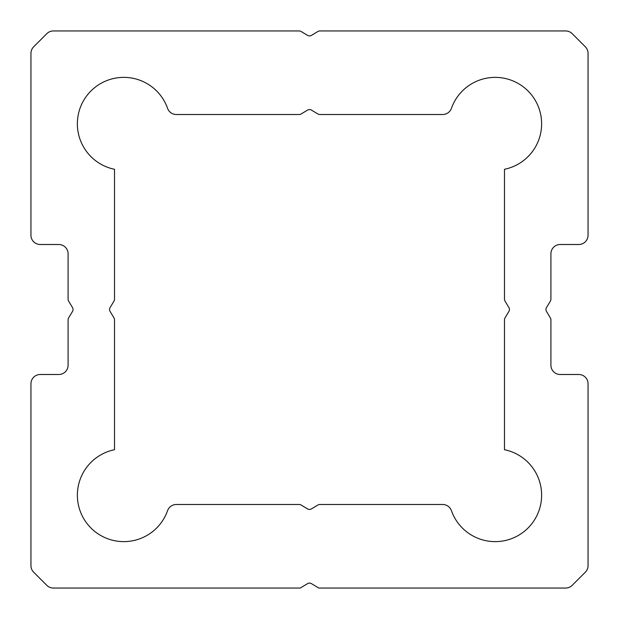 <?xml version="1.0" encoding="UTF-8"?>
<svg xmlns="http://www.w3.org/2000/svg" width="619" height="619" viewBox="0 0 619 619"><rect width="100%" height="100%" fill="white"/><g stroke="black" fill="none" stroke-linecap="round" stroke-linejoin="round"><path stroke-width="0.46" stroke-dasharray="3.1 2.32" d="M509.445 309.5A3.714 3.714 0 0 0 508.911 307.589L505.019 301.097A3.714 3.714 0 0 1 504.485 299.186L504.485 169.289A46.425 46.425 0 0 0 530.22 93.322A46.425 46.425 0 0 0 451.429 108.325A9.285 9.285 0 0 1 442.678 114.515L319.814 114.515A3.714 3.714 0 0 1 317.903 113.981L311.411 110.089A3.714 3.714 0 0 0 307.589 110.089L301.097 113.981A3.714 3.714 0 0 1 299.186 114.515L176.322 114.515A9.285 9.285 0 0 1 167.571 108.325A46.425 46.425 0 0 0 77.375 123.8A46.425 46.425 0 0 0 114.515 169.289L114.515 299.186A3.714 3.714 0 0 1 113.981 301.097L110.089 307.589A3.714 3.714 0 0 0 110.089 311.411L113.981 317.903A3.714 3.714 0 0 1 114.515 319.814L114.515 449.711A46.425 46.425 0 0 0 115.946 540.96A46.425 46.425 0 0 0 167.571 510.675A9.285 9.285 0 0 1 176.322 504.485L299.186 504.485A3.714 3.714 0 0 1 301.097 505.019L307.589 508.911A3.714 3.714 0 0 0 311.411 508.911L317.903 505.019A3.714 3.714 0 0 1 319.814 504.485L442.678 504.485A9.285 9.285 0 0 1 451.429 510.675A46.425 46.425 0 0 0 530.22 525.678A46.425 46.425 0 0 0 504.485 449.711L504.485 319.814A3.714 3.714 0 0 1 505.019 317.903L508.911 311.411A3.714 3.714 0 0 0 509.445 309.5M546.484 307.589A3.714 3.714 0 0 0 546.484 311.411L550.376 317.903A3.714 3.714 0 0 1 550.91 319.814L550.91 365.21A9.285 9.285 0 0 0 560.195 374.495L578.765 374.495A9.285 9.285 0 0 1 588.05 383.78L588.05 565.634A9.285 9.285 0 0 1 585.334 572.196L572.196 585.334A9.285 9.285 0 0 1 565.634 588.05L318.785 588.05L311.411 583.624A3.714 3.714 0 0 0 307.589 583.624L300.215 588.05L53.366 588.05A9.285 9.285 0 0 1 46.804 585.334L33.666 572.196A9.285 9.285 0 0 1 30.95 565.634L30.95 383.78A9.285 9.285 0 0 1 40.235 374.495L58.805 374.495A9.285 9.285 0 0 0 68.09 365.21L68.09 319.814A3.714 3.714 0 0 1 68.624 317.903L72.516 311.411A3.714 3.714 0 0 0 72.516 307.589L68.624 301.097A3.714 3.714 0 0 1 68.09 299.186L68.09 253.79A9.285 9.285 0 0 0 58.805 244.505L40.235 244.505A9.285 9.285 0 0 1 30.95 235.22L30.95 53.366A9.285 9.285 0 0 1 33.666 46.804L46.804 33.666A9.285 9.285 0 0 1 53.366 30.95L299.186 30.95A3.714 3.714 0 0 1 301.097 31.484L307.589 35.376A3.714 3.714 0 0 0 311.411 35.376L317.903 31.484A3.714 3.714 0 0 1 319.814 30.95L565.634 30.95A9.285 9.285 0 0 1 572.196 33.666L585.334 46.804A9.285 9.285 0 0 1 588.05 53.366L588.05 235.22A9.285 9.285 0 0 1 578.765 244.505L560.195 244.505A9.285 9.285 0 0 0 550.91 253.79L550.91 299.186A3.714 3.714 0 0 1 550.376 301.097L546.484 307.589"/><path stroke-width="0.93" d="M508.911 307.589A3.714 3.714 0 0 1 508.911 311.411L505.019 317.903A3.714 3.714 0 0 0 504.485 319.814L504.485 449.711A46.425 46.425 0 0 1 530.22 525.678A46.425 46.425 0 0 1 451.429 510.675A9.285 9.285 0 0 0 442.678 504.485L319.814 504.485A3.714 3.714 0 0 0 317.903 505.019L311.411 508.911A3.714 3.714 0 0 1 307.589 508.911L301.097 505.019A3.714 3.714 0 0 0 299.186 504.485L176.322 504.485A9.285 9.285 0 0 0 167.571 510.675A46.425 46.425 0 0 1 77.375 495.2A46.425 46.425 0 0 1 114.515 449.711L114.515 319.814A3.714 3.714 0 0 0 113.981 317.903L110.089 311.411A3.714 3.714 0 0 1 110.089 307.589L113.981 301.097A3.714 3.714 0 0 0 114.515 299.186L114.515 169.289A46.425 46.425 0 0 1 115.946 78.04A46.425 46.425 0 0 1 167.571 108.325A9.285 9.285 0 0 0 176.322 114.515L299.186 114.515A3.714 3.714 0 0 0 301.097 113.981L307.589 110.089A3.714 3.714 0 0 1 311.411 110.089L317.903 113.981A3.714 3.714 0 0 0 319.814 114.515L442.678 114.515A9.285 9.285 0 0 0 451.429 108.325A46.425 46.425 0 0 1 530.22 93.322A46.425 46.425 0 0 1 504.485 169.289L504.485 299.186A3.714 3.714 0 0 0 505.019 301.097L508.911 307.589M545.95 309.5A3.714 3.714 0 0 1 546.484 307.589L550.376 301.097A3.714 3.714 0 0 0 550.91 299.186L550.91 253.79A9.285 9.285 0 0 1 560.195 244.505L578.765 244.505A9.285 9.285 0 0 0 588.05 235.22L588.05 53.366A9.285 9.285 0 0 0 585.334 46.804L572.196 33.666A9.285 9.285 0 0 0 565.634 30.95L319.814 30.95A3.714 3.714 0 0 0 317.903 31.484L311.411 35.376A3.714 3.714 0 0 1 307.589 35.376L301.097 31.484A3.714 3.714 0 0 0 299.186 30.95L53.366 30.95A9.285 9.285 0 0 0 46.804 33.666L33.666 46.804A9.285 9.285 0 0 0 30.95 53.366L30.95 235.22A9.285 9.285 0 0 0 40.235 244.505L58.805 244.505A9.285 9.285 0 0 1 68.09 253.79L68.09 299.186A3.714 3.714 0 0 0 68.624 301.097L72.516 307.589A3.714 3.714 0 0 1 72.516 311.411L68.624 317.903A3.714 3.714 0 0 0 68.09 319.814L68.09 365.21A9.285 9.285 0 0 1 58.805 374.495L40.235 374.495A9.285 9.285 0 0 0 30.95 383.78L30.95 565.634A9.285 9.285 0 0 0 33.666 572.196L46.804 585.334A9.285 9.285 0 0 0 53.366 588.05L300.215 588.05L307.589 583.624A3.714 3.714 0 0 1 311.411 583.624L318.785 588.05L565.634 588.05A9.285 9.285 0 0 0 572.196 585.334L585.334 572.196A9.285 9.285 0 0 0 588.05 565.634L588.05 383.78A9.285 9.285 0 0 0 578.765 374.495L560.195 374.495A9.285 9.285 0 0 1 550.91 365.21L550.91 319.814A3.714 3.714 0 0 0 550.376 317.903L546.484 311.411A3.714 3.714 0 0 1 545.95 309.5"/></g></svg>
